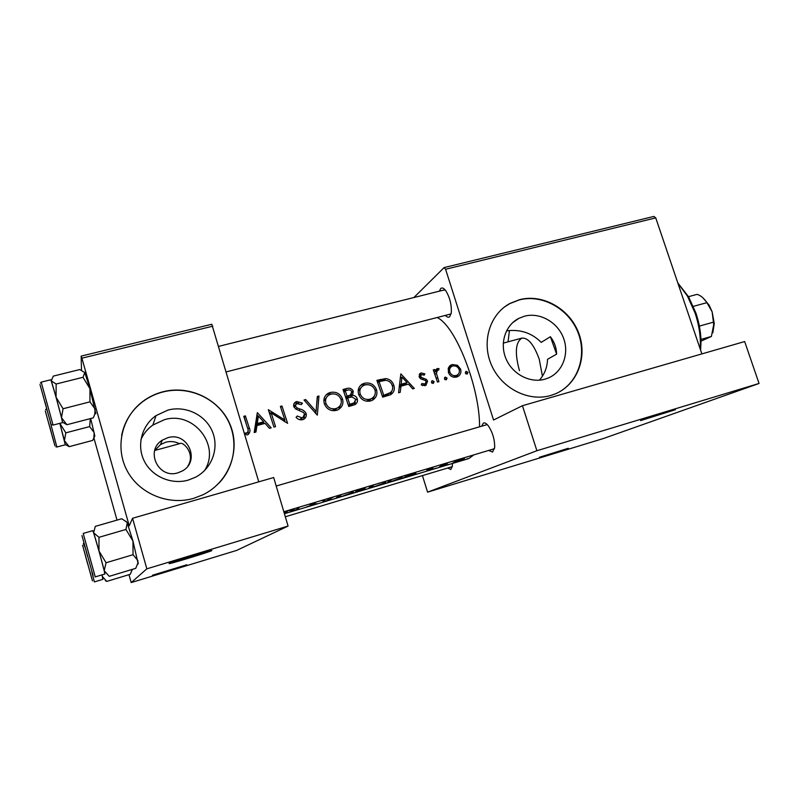 <?xml version="1.0" encoding="UTF-8"?>
<svg xmlns="http://www.w3.org/2000/svg" width="799" height="799" viewBox="0 0 799 799"><rect width="100%" height="100%" fill="white"/><g stroke="black" fill="none" stroke-linecap="round" stroke-linejoin="round"><path stroke-width="1.2" d="M169.008 563.565C169.328 562.866 205.063 551.829 210.896 550.641L211.845 550.581C210.517 551.6 175.021 562.526 169.748 563.535L169.008 563.565M152.439 575.25L186.806 564.773L152.439 575.25M640.568 420.614L675.465 409.687L640.568 420.614M539.435 457.268L568.259 448.289L539.435 457.268M140.934 439.56C143.58 433.657 147.565 428.823 152.879 425.048L164.334 419.725C193.538 410.636 220.983 445.452 204.514 470.621M167.78 437.702L162.297 440.169C144.749 450.536 158.442 479.29 177.897 472.828L182.122 471.07C200.929 461.482 187.885 431.3 167.78 437.702M187.955 465.907C195.605 454.022 183.46 441.438 179.795 443.505L179.485 443.725C175.141 441.487 170.587 440.968 165.812 442.187L160.469 444.604L154.676 450.596M168.03 410.067L156.035 415.61C141.723 425.517 136.429 445.482 144.249 461.023C151.94 476.633 171.376 484.983 188.264 480.109L195.555 477.193C211.925 468.673 219.355 448.209 212.424 431.66C205.663 415.031 185.837 405.303 168.03 410.067M162.876 391.8C155.565 393.707 148.894 396.913 142.851 401.408C121.897 416.938 114.686 447.09 126.911 470.321C138.966 493.642 168.339 505.787 193.658 498.346L202.816 494.841C228.514 482.496 240.699 451.195 230.521 425.637C220.624 399.969 190.322 384.619 162.876 391.8M219.046 483.045C235.925 465.298 238.671 437.403 225.967 416.948C213.333 396.454 186.766 385.807 162.806 392.009C155.505 393.907 148.844 397.113 142.801 401.607C131.485 410.306 124.414 421.612 121.608 435.525M524.524 316.184L518.861 318.342C505.308 325.173 499.395 343.48 506.047 358.861C512.539 374.292 530.216 383.46 544.948 379.185L548.324 377.987C562.806 371.905 569.577 353.488 563.385 337.767C557.372 321.997 539.695 312.099 524.524 316.184M519.61 299.665L510.112 303.37C489.847 314.027 481.208 341.832 491.495 365.083C501.562 388.424 528.439 402.077 550.661 395.495L554.876 394.037C577.278 385.088 587.924 357.023 578.686 333.003C569.727 308.883 542.851 293.553 519.61 299.665M557.312 392.968C578.426 382.681 587.395 354.896 577.687 331.695C568.209 308.404 541.952 293.972 519.26 299.925L509.772 303.63L504.469 306.996M481.607 426.217L483.395 423.09C484.743 422.491 486.341 423.35 488.209 425.677C492.593 432.249 494.761 439.49 494.681 447.4L492.574 452.054L488.848 450.526M283.835 511.75L494.511 448.688M487.36 424.688L486.431 424.838M452.404 463.47L452.344 466.296L450.806 469.482L447.76 468.024M285.323 516.773L452.294 466.636M439.42 291.146L440.708 288.519C442.097 287.34 443.795 288.089 445.792 290.776C449.897 297.538 451.725 304.868 451.295 312.769L449.667 316.774C448.509 317.672 447.13 317.243 445.522 315.475M445.073 289.857L443.725 290.307M556.623 354.127C556.434 347.665 554.356 341.862 550.391 336.729L556.623 354.127L547.505 359.31C547.325 367.21 544.628 374.162 539.415 380.174M506.516 330.866C520.289 329.098 531.844 332.943 541.193 342.381L550.391 336.729M473.587 455.09L468.763 458.576L284.414 513.727M466.696 459.145L468.414 458.526L466.656 459.026M456.738 462.132L464.409 458.816L455.42 461.323L452.643 463.18L456.718 462.062M446.911 465.068L448.629 464.449L446.871 464.938M440.169 467.075L438.781 467.495L441.987 464.958L447.32 463.41L440.069 466.766M434.666 468.733L436.364 468.114L434.626 468.604M427.075 471.001L431.36 469.502L428.274 469.642L433.028 467.954L426.856 470.072L429.962 469.842L427.056 470.931M414.152 472.838L416.888 474.037L402.007 478.491L411.625 473.587M391.9 481.427L387.006 482.986L390.112 480.019M371.855 485.462L368.818 488.119L372.664 487.27L385.657 482.536L385.537 481.747M359.31 491.175L354.966 492.564L357.722 489.687L358.072 490.856L364.044 489.338L356.793 491.924L358.072 490.856M339.146 495.23L336.279 497.837L340.374 496.928L353.358 492.194L353.178 491.455M325.143 500.883L325.103 501.502L321.588 500.474M309.443 504.319L315.295 504.139L306.836 506.756L316.784 503.7L310.901 503.67M297.088 509.083L296.968 509.922L287.82 510.801L285.952 513.218L284.444 513.667L286.412 510.98M437.223 317.603C455.52 325.682 479.869 387.315 479.56 426.816M297.907 507.545L296.419 509.842L288.958 510.221M297.308 509.812L299.425 507.095M316.614 501.962L317.842 501.592M332.054 497.348L325.892 501.033L323.196 499.994M325.313 501.442L333.652 496.878M359.33 491.265L365.523 489.058L363.275 489.118L365.712 487.3M391.919 481.507L401.957 477.702L401.897 476.803M246.861 435.036L247.99 434.596C250.137 432.728 250.536 430.411 249.188 427.635L245.373 415.88L243.755 416.319L247.51 427.904C248.529 429.872 248.329 431.56 246.931 432.958L244.384 433.108M255.94 432.039L256.948 425.597L265.078 423.37L269.453 428.324L271.191 427.845L257.348 412.644L254.172 432.529L255.94 432.039M302.591 419.695L303.71 419.255C305.877 417.927 306.686 416.029 306.137 413.562C304.918 411.235 302.941 409.747 300.204 409.098L297.278 408.029L295.37 406.142L296.449 403.595L301.373 404.544L302.431 403.115L296.749 401.517L295.63 401.977C293.852 403.076 293.253 404.634 293.812 406.641L295.68 408.978L303.39 412.434L304.559 413.972L302.861 417.557L302.042 417.877L297.278 416.019L296.069 417.308C297.847 419.365 300.024 420.154 302.591 419.695M304.039 400.029L317.313 415.15L318.971 395.994L317.303 396.444L316.064 411.465L305.717 399.57L304.039 400.029M358.701 394.496C361.018 399.79 364.963 401.947 370.526 400.978L372.274 400.309C376.339 397.812 377.737 394.227 376.459 389.562C374.082 384.309 370.037 382.212 364.324 383.27L362.466 383.999C358.651 386.426 357.393 389.922 358.701 394.496M376.898 380.334L382.691 397.143L390.501 394.756C394.037 392.499 395.115 389.283 393.727 385.098C392.449 381.343 389.812 379.165 385.817 378.576L376.898 380.334M421.253 384.938L425.907 385.418L427.585 381.133L426.396 379.395L421.502 377.488L420.703 376.499L421.373 374.561L424.199 375.15L424.828 373.852L421.123 372.973L419.245 376.958L420.454 378.676L425.348 380.544L426.137 381.602L425.098 383.999L421.862 383.52L421.253 384.938M431.43 382.431L433.248 383.47L434.157 381.682L432.339 380.644L431.43 382.431M433.278 369.907L437.472 382.062L438.931 381.662L436.414 373.283L437.522 370.177L438.661 370.067L438.991 368.579L437.073 368.699L435.395 371.265L434.746 369.508L433.278 369.907M465.308 373.113L467.085 374.142L467.984 372.384L466.187 371.355L465.308 373.113M448.379 372.424C450.017 376.179 452.753 377.717 456.579 377.038L457.727 376.619C460.534 374.921 461.492 372.414 460.584 369.088L457.437 365.273L452.224 364.534L448.469 367.72L448.379 372.424M444.394 378.866L446.192 379.905L447.1 378.117L445.293 377.088L444.394 378.866M400.209 392.329L400.978 386.177L408.499 384.119L412.703 388.883L414.321 388.444L400.838 373.862L398.571 392.778L400.209 392.329M343.021 389.493L348.764 406.491L354.806 404.674C357.083 403.365 357.912 401.418 357.283 398.821C356.474 396.654 354.896 395.505 352.549 395.365L353.278 391.24C351.8 388.444 349.493 387.565 346.357 388.594L343.021 389.493M324.384 403.855C326.701 409.208 330.686 411.385 336.369 410.386L338.237 409.667C342.312 407.11 343.73 403.505 342.481 398.831C340.114 393.517 336.029 391.4 330.217 392.479L328.219 393.278C324.384 395.755 323.106 399.28 324.384 403.855M268.324 409.677L273.937 427.085L275.535 426.646L271.181 412.913L287.6 423.33L281.967 405.992L280.379 406.421L284.863 420.004L268.324 409.677M81.498 370.147L81.158 356.114L211.785 324.254L258.766 481.837M212.814 326.172L81.898 358.182L129.238 525.802L132.544 518.281L146.846 568.828L131.206 582.581L236.694 550.401L288.079 526.062L146.846 568.828M179.485 443.725L154.876 450.436M508.034 341.842L509.452 330.556M90.327 418.616L89.668 426.586L94.232 432.748L93.813 437.672L117.024 520.119M132.544 518.281L273.677 477.532L288.079 526.062M81.898 358.182L81.158 356.114M128.989 574.671L131.206 582.581M413.882 297.538L444.094 267.595L653.892 216.419L655.749 217.887L701.872 353.907M655.749 217.887L445.582 269.263L493.552 420.014L522.436 405.712L536.898 450.726L427.585 492.154L603.684 438.431L759.05 383.46L536.898 450.726M522.436 405.712L744.658 341.553L759.05 383.46M422.451 475.615L427.585 492.154M445.582 269.263L444.094 267.595M226.307 371.885L451.095 313.917M465.507 371.805L466.187 371.355M465.777 373.822L467.984 372.384M449.158 366.511L452.224 364.534M449.607 366.371L452.164 366.202M456.039 366.242L457.437 365.273M459.275 369.967L460.584 369.088M457.797 374.671L456.708 376.998M452.763 365.992C455.72 365.513 457.847 366.681 459.135 369.498C459.844 372.044 459.095 373.962 456.908 375.23L456.089 375.53C453.183 376.049 451.095 374.891 449.827 372.044C449.118 369.508 449.807 367.6 451.914 366.312L452.763 365.992M453.612 377.178L456.089 375.53M453.892 377.228L454.981 376.509M448.569 372.913L449.827 372.044M450.886 367.031L448.069 369.038M444.584 377.577L445.293 377.088M444.903 379.605L447.1 378.117M433.477 370.426L434.746 369.508M434.117 372.184L435.395 371.265M436.054 369.597L437.562 368.509M435.705 370.277L438.991 368.579M436.434 370.406L436.264 371.076M437.153 370.436L434.276 372.614M434.896 374.361L436.414 373.283M431.61 381.163L432.339 380.644M431.969 383.19L434.157 381.682M419.385 374.272L421.123 372.973M419.195 374.691L420.843 374.951M423.55 374.781L424.828 373.852M419.445 377.418L420.703 376.499M420.184 378.436L421.502 377.488M425.028 380.364L426.396 379.395M426.237 382.092L427.585 381.133M425.028 384.059L424.678 385.787M422.601 385.617L424.659 384.169M400.339 377.268L400.878 377.897M405.812 383.6L406.691 384.619M399.25 387.475L400.978 386.177M401.937 377.078L407.13 382.611L401.198 384.229L401.937 377.078L400.229 378.396M399.43 385.907L404.614 384.489L407.13 382.611M399.48 385.537L401.198 384.229M377.268 381.303L383.83 380.194L385.817 378.576M383.83 380.194L384.968 380.374M392.409 386.107L393.727 385.098M391.77 391.16L390.282 394.856M383.65 394.966L379.046 381.612L385.537 380.354C388.863 380.634 391.101 382.351 392.229 385.498C393.238 388.424 392.579 390.821 390.232 392.689L382.331 395.974M377.777 382.651L379.046 381.612M382.491 396.474L387.185 394.886L390.232 392.689M387.755 394.556L388.773 393.687M360.119 385.867L364.324 383.27M362.516 384.818L366.991 384.649M375.14 390.621L376.459 389.562M374.561 395.645L372.384 400.259M365.033 384.938C369.657 384.069 372.963 385.747 374.951 389.972C375.969 393.787 374.791 396.674 371.415 398.651L369.917 399.22C365.393 400.059 362.167 398.351 360.229 394.077C359.19 390.341 360.279 387.495 363.485 385.537L365.033 384.938M366.701 401.248L369.917 399.22M367.59 401.048L371.375 398.681M358.951 395.135L360.229 394.077M361.318 387.315L358.172 391.041M343.38 390.471L348.544 389.962M351.91 392.419L353.278 391.24M351.52 393.967L350.481 397.123L352.549 395.365M355.895 399.969L357.283 398.821M355.315 401.867L354.476 404.823M345.178 390.781L347.265 390.212C349.253 389.493 350.751 389.982 351.76 391.69L350.332 395.066L347.086 396.154L345.178 390.781L343.91 391.909M345.927 397.672L348.114 395.875M346.097 397.622L349.403 395.855M345.787 397.283L347.086 396.154M347.675 397.902L351.959 396.953L355.755 399.24L354.117 402.886L349.742 404.284L347.675 397.902L346.376 399.011M348.554 405.812L351.93 403.685M349.742 405.483L353.038 403.765M348.414 405.383L349.742 404.284M325.702 395.375L330.217 392.479M328.619 393.987L333.503 393.887M341.143 399.989L342.481 398.831M340.893 404.114L338.716 409.398M330.916 394.167C335.62 393.288 338.956 394.986 340.933 399.25C341.942 403.066 340.744 405.982 337.358 407.989L335.76 408.609C331.146 409.478 327.87 407.75 325.932 403.425C324.923 399.69 326.032 396.823 329.258 394.826L330.916 394.167M332.304 410.646L335.76 408.609M333.682 410.386L337.687 407.81M324.664 404.594L325.932 403.425M326.951 396.783L323.875 401.208M304.629 400.679L305.717 399.57M314.896 412.534L316.064 411.465M317.233 397.542L318.971 395.994M317.423 397.493L316.714 404.224M315.945 411.575L315.735 413.552M299.675 419.695L302.042 417.877M300.234 419.595L302.511 417.887M294.012 403.575L296.749 401.517M295.36 402.976L298.536 403.195M301.163 404.404L302.431 403.115M295.43 404.644L293.802 406.591M294.152 407.39L295.37 406.142M296.099 409.228L297.278 408.029M298.916 410.386L300.204 409.098M304.679 414.941L306.137 413.562M304.469 415.889L303.73 419.235M269.203 412.214L270.831 413.313M283.785 421.103L284.863 420.004M280.719 407.37L281.967 405.992M284.514 420.354L284.983 421.912M269.912 414.341L271.181 412.913M256.829 414.791L258.127 416.279M263.3 422.212L264.449 423.54M254.711 432.379L255.53 427.225L256.948 425.597M258.347 416.019L263.66 421.802L257.258 423.55L258.347 416.019L257.078 417.537L255.86 425.178L257.258 423.55M255.86 425.178L262.222 423.43L263.66 421.802M244.104 417.338L245.373 415.88M244.294 417.278L246.262 423.909M248.09 430.142L248.249 434.436M244.614 433.877L245.143 433.248M244.893 434.816L246.412 433.178M245.053 434.776L246.651 433.298M464.159 458.776L464.339 459.345M459.834 459.904L462.961 459.755L454.052 462.691L459.745 459.615M442.456 464.828L442.666 465.507M415.051 473.467L415.37 474.496M413.972 472.888L414.421 474.356M412.753 473.408L414.102 474.236L408.459 475.914L412.713 473.268M413.702 472.968L414.102 474.236M401.657 476.733L401.957 477.702M388.684 481.807L388.853 482.336L391.55 479.59M398.651 477.462L400.499 477.472L400.529 478.122L388.853 482.336M385.398 481.697L385.657 482.536M383.959 481.847L384.219 482.966L375.64 486.321L370.247 487.6L374.212 484.763M370.007 486.591L370.187 487.17M364.264 487.73L358.391 490.466L359.19 489.248M358.122 489.567L358.391 490.466M356.604 491.295L356.793 491.924M353.128 491.435L353.358 492.194M351.58 491.525L351.89 492.633L343.36 495.979L337.727 497.308L341.533 494.521M337.418 496.289L337.607 496.908L337.418 496.289M324.893 500.813L325.103 501.502M309.812 503.989L310.022 504.708M296.829 509.422L296.968 509.922M285.712 512.409L285.952 513.218M677.802 282.926L688.568 296.769L695.909 313.048C699.115 322.616 700.823 332.064 701.013 341.393L700.613 350.192M700.244 349.103L700.403 342.661C700.204 332.903 698.426 323.026 695.07 313.018L687.4 296L677.912 283.236M542.411 376.169L539.245 359.22C533.952 344.689 528.179 337.657 521.927 338.097C515.455 342.192 514.636 353.048 519.47 370.676M45.034 402.127L48.19 414.341L45.034 402.127M41.009 388.254L49.818 419.944L41.009 388.254M83.016 377.308L89.947 388.694L89.947 401.857L95.081 409.028L94.731 414.311L93.313 417.837L66.896 424.718L61.493 417.697L62.522 422.341C62.342 419.405 50.986 378.356 50.746 379.775L51.226 380.883L53.313 376.099L79.71 369.567L84.784 372.544L83.016 377.308L56.14 384.009L51.226 380.883L56.07 397.253L56.14 384.009M63.051 408.748L56.07 397.253L61.493 417.697L63.051 408.748L89.947 401.857M62.502 422.242L66.896 424.718M84.784 372.544L89.947 388.694L95.81 413.702M49.818 426.826L52.614 437.562L49.818 426.826M90.686 418.526L94.831 436.034L92.664 440.419L69.193 446.661L64.419 440.619L65.298 444.773L59.825 423.33L65.818 432.838L89.668 426.586M54.042 442.486L46.202 414.281L54.042 442.486M59.825 423.33L64.419 440.619L65.818 432.838M65.658 444.763L69.193 446.661M94.831 436.034L94.512 436.554M132.205 569.407L130.317 574.271L106.776 581.402L102.272 576.409L102.871 579.345L102.112 574.841M91.545 577.527L83.515 548.623L91.545 577.527M105.298 580.623L106.776 581.402M132.494 569.317L132.125 569.897M102.841 579.345L94.372 581.912L91.755 571.535M83.016 539.375L92.065 571.954L83.016 539.375M125.932 529.467L132.964 541.053L133.053 554.716L137.857 560.548L137.837 563.225L135.74 568.339L109.243 576.339L104.18 570.656L104.839 574.012C105.568 574.151 93.064 529.198 92.774 530.656L93.613 532.803L95.291 526.371L121.768 518.751L126.731 522.077L127.271 523.065L125.932 529.467L98.976 537.318L93.613 532.803L98.996 551.06L98.976 537.318M106.077 562.756L98.996 551.06L104.18 570.656L106.077 562.756L133.053 554.716M126.072 521.308L127.271 523.065L132.964 541.053L138.217 563.974M701.003 341.143L711.4 336.449L713.717 324.654L712.149 311.85L706.935 302.651C703.859 298.127 700.573 295.36 697.068 294.362L688.458 296.699M700.953 339.425L711.4 336.449M699.375 326.102L713.577 322.117M693.362 306.367L706.935 302.651M703.13 298.047L709.192 305.258L712.149 311.85L714.266 323.485L712.818 332.793M87.52 563.515L84.914 553.767L87.52 563.515M87.53 556.224L84.614 545.278L87.53 556.224M436.294 378.426L437.592 377.528M422.002 379.455L423.65 378.267M378.356 381.003L380.284 379.415M383.13 396.304L385.577 394.436M344.639 390.132L346.357 388.594M247.88 429.203L249.188 427.635M441.138 465.887L441.308 466.456M50.746 379.775L41.188 382.142L52.984 424.808L51.935 424.768M39.99 384.569L50.856 423.66L39.99 384.569M45.643 409.647L46.362 408.908L46.811 410.177M50.367 422.471L56.859 447.011L65.298 444.773M54.951 445.792L45.293 410.996L54.951 445.792M83.356 543.51L84.864 546.985M92.484 580.903L82.577 545.258L92.484 580.903M92.774 530.656L83.206 533.422L95.251 576.898M81.957 535.59L93.123 575.769L81.957 535.59M160.469 444.604L162.297 440.169M152.879 425.048L156.035 415.61M512.578 322.756L518.861 318.342M515.175 320.609L515.914 320.419M451.045 364.973L449.647 365.962M456.908 375.23L453.932 377.208M437.073 368.699L436.414 369.168M421.043 374.801L419.066 376.269M425.098 384.009L422.741 385.657M420.484 373.223L419.755 373.772M389.662 393.018L387.185 394.886M362.466 383.999L360.659 385.547M371.415 398.651L369.078 400.489M350.322 395.076L348.294 396.813M354.117 402.886L351.91 404.693M328.219 393.278L326.631 394.786M337.358 407.989L335.28 409.767M302.861 417.557L301.053 419.275M295.63 401.977L294.242 403.435M246.931 432.968L245.573 434.566M463.03 459.375L462.861 458.846M400.499 477.472L400.339 476.963M370.137 487.23L369.957 486.621M688.568 296.769L687.4 296M701.013 341.393L700.403 342.661M444.464 289.887L218.766 346.347M53.004 425.098L62.512 422.631M41.188 382.142L40.379 383.051M95.74 412.703L94.731 414.311M46.202 414.252L53.982 442.476M55.94 446.791L56.859 447.011M83.535 548.763L91.466 577.377M132.514 569.447L132.055 570.216M104.819 574.032L95.051 576.948M92.764 574.042L92.035 571.924M138.207 562.606L137.837 563.225M521.927 338.097L503.25 343.131M714.266 323.485L713.717 324.654M709.192 305.258L708.573 304.858M276.194 486.022L486.691 424.738"/></g></svg>
